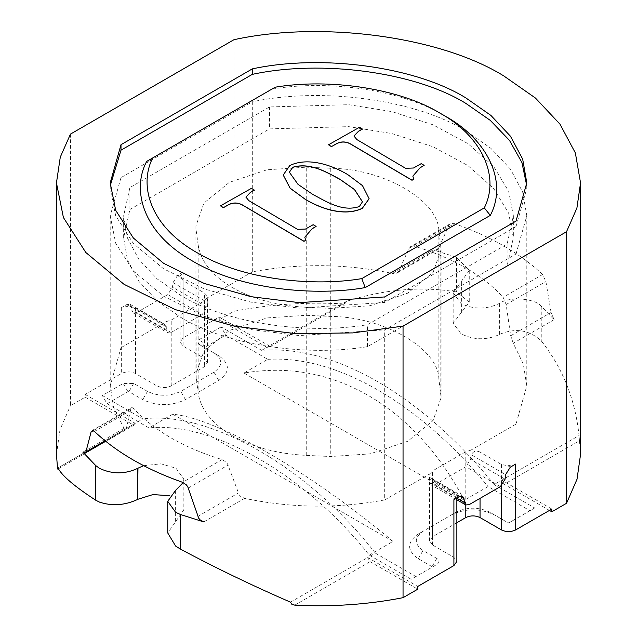 <?xml version="1.0" encoding="UTF-8"?>
<svg xmlns="http://www.w3.org/2000/svg" width="637" height="637" viewBox="0 0 637 637"><rect width="100%" height="100%" fill="white"/><g stroke="black" fill="none" stroke-linecap="round" stroke-linejoin="round"><path stroke-width="0.48" stroke-dasharray="3.19 2.39" d="M232.266 435.684C212.129 423.78 200.759 409.543 198.147 392.973L195.893 374.174L203.944 351.194L229.328 330.492L266.991 317.927L306.246 315.299L330.754 316.414C383.49 316.748 438.28 348.383 438.853 378.824L441.107 397.631L433.056 420.603L407.672 441.306L370.009 453.878L330.754 456.506L306.246 455.383C277.541 453.878 252.881 447.309 232.266 435.684M306.246 455.383L306.246 307.257C277.541 305.752 252.881 299.183 232.266 287.558C212.129 275.654 200.759 261.417 198.147 244.847L198.147 392.973M510.683 335.779L551.085 312.448L554.102 319.663L541.243 306.206C534.873 298.132 508.796 296.388 499.392 303.403L499.042 303.61C486.373 309.526 473.705 309.526 461.037 303.61L453.162 292.638L469.254 270.486L456.538 257.3L433.224 249.879L392.376 273.456C346.002 263.638 299.31 263.105 252.308 271.88L252.308 101.801L120.998 177.612L120.998 347.683L110.201 385.903L113.665 407.744L124.685 429.601L125.64 429.728L126.317 428.526L130.864 408.954L132.09 407.576L133.881 408.667C154.297 430.819 183.687 447.787 222.05 459.572L226.143 462.088L227.568 463.991L239.209 494.941L240.762 496.51L244.624 498.341C290.998 508.167 337.69 508.692 384.692 499.926L384.692 329.855L516.002 254.044L516.002 424.115L526.799 385.903L523.335 364.061L513.255 343.247L510.683 335.779L506.136 304.518L503.119 297.304C493.253 286.419 480.808 276.641 465.79 267.946C450.733 259.275 433.789 252.093 414.95 246.392L454.388 223.619L450.574 223.579L449.228 224.582L438.248 249.178L436.759 249.959L433.224 249.879M346.544 301.309L261.64 350.334C297.71 347.611 336.455 358.098 377.892 381.786C419.321 405.936 458.075 440.199 494.137 484.566L579.041 435.541C575.251 399.455 562.646 367.891 541.243 340.835C528.989 329.759 515.038 327.641 499.392 334.473L499.042 334.672C486.349 340.381 473.681 340.086 461.037 333.78L453.162 323.254L469.246 302.153L456.538 291.929C421.487 286.101 384.82 289.23 346.544 301.309L345.182 303.236L342.22 303.809L266.911 347.292L268.591 347.452L269.284 345.915L219.239 317.027L183.09 337.897L180.136 342.013L183.09 346.13L204.469 358.472L204.469 293.028L206.77 295.441L207.28 297.057L207.224 304.597L206.945 307.058L202.24 314.495L171.066 332.49L167.706 332.825L166.361 330.484L166.082 321.653L120.998 347.683M175.963 490.14L175.963 521.201L167.746 532.978M261.64 350.334L221.103 326.924L225.848 335.158L267.731 359.332L243.971 373.043C287.693 365.678 329.162 373.163 368.385 395.505C407.433 418.35 439.403 453.265 464.293 500.252L488.053 486.533L529.928 510.715L534.682 507.968L494.137 484.566M267.731 359.332C302.034 357.397 338.757 367.621 377.892 390.019C417.028 412.816 453.743 444.984 488.053 486.533M507.108 244.09L507.108 266.035L367.453 346.663C304.884 357.15 225.442 344.673 180.717 317.322L157.092 300.799L138.85 281.347L127.456 259.92L123.642 237.768L129.892 209.509L129.892 187.565L123.642 215.824L127.456 237.975L138.85 259.402L157.092 278.855L180.717 295.377C225.442 322.728 304.884 335.205 367.453 324.719L507.108 244.09L513.358 215.824L508.692 191.363L493.683 166.568L467.94 143.628L432.953 124.78L391.914 111.618L348.765 104.691L269.547 106.936L129.892 187.565M146.685 161.408L271.76 89.196C329.329 79.092 403.141 90.422 444.403 115.703M271.76 89.196L275.232 87.189M551.085 312.448L545.909 281.554L542.565 274.531C531.624 264.124 518.701 254.617 503.795 246.001C488.882 237.402 472.407 229.941 454.388 223.619M266.911 347.292L219.239 319.766L233.954 311.278C269.132 304.414 305.227 301.922 342.22 303.809M233.954 311.278L233.954 39.709M516.002 221.127L516.002 226.613L526.799 188.393L526.743 185.654M516.002 254.044L526.799 215.824L522.674 192.024L510.428 169.092L490.92 148.349L465.79 130.792C415.268 99.539 321.661 86.823 252.308 101.801M252.308 271.88L207.224 297.901L207.224 304.597M459.938 496.311L429.704 478.857L430.055 482.727L431.4 485.068L434.76 484.733L465.934 466.738L470.639 459.293L471.316 454.826L505.603 474.621M429.776 480.593L429.776 473.896L384.692 499.926M516.002 424.115L470.918 450.144L470.918 456.84M130.052 304.287L163.064 323.349L156.957 320.459L135.577 308.109L129.136 306.031L121.325 307.719L126.691 304.621L130.052 304.287L131.397 306.628L131.915 310.593L133.26 312.942L136.621 312.608L167.794 294.613L172.5 287.168L173.017 282.605L177.723 275.16L183.09 272.063L180.136 276.179L183.09 280.678L204.469 293.028M163.064 323.349L165.087 325.069L165.684 326.423L131.397 306.628M166.082 328.35L165.684 326.423M480.043 498.365L480.043 452.127L501.423 464.469L507.864 465.766L515.675 464.078M480.043 452.127C476.173 450.208 473.267 451.107 471.316 454.826M120.998 177.612L110.201 215.824L115.695 243.246L133.372 270.948L163.566 296.205L204.151 316.342L250.978 329.592L299.191 335.564L384.692 329.855M439.219 247.865L398.826 271.195L408.946 248.406L411.446 246.288L414.95 246.392M398.826 271.195L396.238 273.369L392.376 273.456M549.452 510.412L504.162 484.263L579.471 440.78L580.546 454.476M579.471 440.78L579.041 435.541M554.102 319.663L513.255 343.247M219.239 319.766L219.239 317.027M70.468 134.096L70.468 405.665L85.175 397.17L85.175 394.43L121.325 373.561C126.078 371.339 130.824 371.339 135.577 373.561L156.957 385.903C161.71 388.124 166.464 388.124 171.21 385.903L204.469 366.697L207.423 362.588L204.469 358.472M429.704 478.857L429.633 477.248L432.531 479.557L453.91 491.899L456.84 495.228L459.277 496.637M56.454 454.476L59.989 429.696L70.468 405.665M516.002 226.613L384.692 302.424L384.692 296.938M110.257 185.654L110.201 188.393L115.695 215.816L133.372 243.517L163.566 268.774L204.151 288.911L250.978 302.161L299.191 308.133L384.692 302.424M453.91 499.734L456.84 495.228M203.776 521.926L244.624 498.341M82.898 452.135L123.745 428.55M207.224 297.901L204.469 300.863L171.21 320.069L166.082 321.653M456.864 522.722L432.531 536.768L429.577 540.885L432.531 545.001L453.91 557.343L456.864 561.46M143.667 465.679L160.954 463.824L175.963 468.195L183.838 479.167L183.185 482.567M429.776 473.896L432.531 470.934L465.79 451.737L470.918 450.144M269.547 106.936L269.547 128.881L348.765 126.636L391.914 133.563L432.953 146.725L467.94 165.572L493.683 188.512L508.692 213.307L513.358 237.768L507.108 266.035M367.453 346.663L367.453 324.719M129.892 209.509L269.547 128.881M551.825 509.043L501.781 480.147L504.162 484.263M290.456 602.156L367.716 557.55L417.761 586.446M294.78 605.15L370.089 561.667L367.716 557.55L375.36 553.139L415.897 576.549L436.807 564.478C439.626 562.463 439.626 560.456 436.807 558.442L423.024 550.487C414.058 544.086 414.058 537.684 423.024 531.282L456.283 512.084C467.375 506.901 478.459 506.901 489.542 512.084L503.326 520.039L513.772 520.039L534.682 507.968M221.103 326.924L200.193 338.995C197.374 341.01 197.374 343.017 200.193 345.031L213.976 352.986C222.942 359.387 222.942 365.789 213.976 372.183L180.717 391.389C169.625 396.564 158.541 396.564 147.458 391.389L133.674 383.434L123.228 383.434L102.318 395.505L142.863 418.907L57.959 467.924M85.175 394.43L135.219 423.318L134.518 424.863L132.838 424.696L57.529 468.179M330.754 316.414L330.754 168.287C383.49 168.614 438.28 200.249 438.853 230.698L441.107 249.497L433.056 272.477L407.672 293.179L370.009 305.744L330.754 308.38L330.754 456.506M196.212 378.824L195.893 226.039L203.944 203.068L229.328 182.365L266.991 169.792L306.246 167.165L306.246 315.299M175.963 521.201L183.838 509.783L183.838 479.167M306.246 307.257L330.754 308.38M330.754 168.287L306.246 167.165M196.212 230.698L198.147 244.847M375.36 553.139C308.547 467.486 209.669 410.403 142.863 418.907M415.897 576.549L411.152 579.288L369.269 555.114C305.457 474.788 212.766 421.272 148.947 427.905L107.072 403.731L102.318 395.505M529.928 510.715L509.027 522.778L508.071 522.778L494.296 514.823C480.043 508.167 465.79 508.167 451.537 514.823L418.278 534.029C406.74 542.254 406.74 550.487 418.278 558.713L432.053 566.667L432.053 567.217L411.152 579.288M436.807 558.442L432.053 566.667L432.053 567.217L436.807 564.478L432.053 567.217M107.072 403.731L127.973 391.659L128.929 391.659L142.704 399.614C156.957 406.279 171.21 406.279 185.463 399.614L218.722 380.416C230.26 372.183 230.26 363.958 218.722 355.725L204.947 347.77L204.947 347.221L225.848 335.158M218.722 355.725L213.976 352.986L218.722 355.725M204.947 347.77L200.193 345.031L204.947 347.77L200.193 338.995M369.269 555.114L393.029 541.394C310.386 471.945 217.695 418.429 172.707 414.193L148.947 427.905M243.971 373.043L464.293 500.252M172.707 414.193L393.029 541.394M370.089 561.667L417.761 589.185M85.175 397.17L132.838 424.696M304.797 237.235L305.696 240.34M313.181 224.694L316.119 226.533M305.465 229.057L313.181 224.805M297.543 229.344L305.465 229.169M248.844 200.639L297.543 229.455M245.906 197.12L248.844 200.751M251.472 188.313L254.41 190.16M220.458 205.958L251.472 188.425M412.84 176.178L413.739 179.284M421.224 163.637L424.162 165.485M413.509 168.009L421.224 163.749M405.586 168.295L413.509 168.12M356.887 139.583L405.586 168.399M353.949 136.063L356.887 139.694M359.515 127.265L362.453 129.104M328.501 144.902L359.515 127.376M283.234 175.064L289.795 165.644C308.754 156.495 334.114 166.281 347.961 174.864L362.461 185.709L369.118 198.752M289.349 172.269L298.036 184.491L312.95 194.651C325.045 200.782 342.013 212.583 359.348 206.635L362.469 201.841M499.042 334.672L499.042 303.61M175.613 490.339L175.613 521.408M456.538 257.3L456.538 291.929M173.017 282.605L207.296 302.4M206.945 307.058L172.5 287.168M126.691 304.621L129.136 306.031M166.361 330.484L131.915 310.593M505.085 479.183L470.639 459.293M456.864 498.206L430.055 482.727M510.309 467.176L507.864 465.766M541.243 306.206L541.243 340.835M542.565 274.531L503.119 297.304M506.136 304.518L545.909 281.554M183.09 272.063L183.09 337.897M121.325 307.719L121.325 373.561M180.16 276.569L177.723 275.16M408.946 248.406L448.719 225.442M434.76 484.733L469.206 504.623M500.379 486.628L465.934 466.738M167.794 294.613L202.24 314.495M171.066 332.49L136.621 312.608M197.781 516.432L238.174 493.11M188.281 488.03L228.054 465.066M222.05 459.572L182.612 482.344M94.435 431.44L133.881 408.667M130.864 408.954L93.313 430.636M105.089 440.78L126.317 428.526M183.09 280.678L183.09 346.13M204.469 300.863L204.469 366.697M156.957 320.459L156.957 385.903M135.577 308.109L135.577 373.561M171.21 385.903L171.21 320.069M453.91 557.343L453.91 491.899M432.531 545.001L432.531 479.557M501.423 464.469L501.423 485.888M438.853 230.698L438.853 378.824M440.788 392.973L440.788 244.847M461.037 281.665L461.037 312.727M499.392 334.473L499.392 303.403M465.79 504.918L465.79 451.737M432.531 536.768L432.531 470.934M461.387 281.458L461.387 312.528M494.296 514.823L489.542 512.084M503.326 520.039L508.071 522.778M451.537 514.823L456.283 512.084M418.278 534.029L423.024 531.282L418.278 534.029M418.278 558.713L423.024 550.487M513.772 520.039L509.027 522.778M127.973 391.659L123.228 383.434M133.674 383.434L128.929 391.659M147.458 391.389L142.704 399.614M185.463 399.614L180.717 391.389M213.976 372.183L218.722 380.416M123.642 237.768L123.642 215.824M526.799 188.393L526.799 182.907M526.799 385.903L526.799 215.824M110.201 385.903L110.201 215.824M397.201 272.947L437.707 249.561M450.176 223.786L410.491 246.694M456.864 499.766L431.4 485.068M462.637 496.303L429.633 477.248M110.201 182.907L110.201 188.393M133.26 312.942L167.706 332.825M91.935 430.612L131.62 407.696M125.64 429.728L105.678 441.258M207.423 362.588L207.423 299.016M180.136 276.179L180.136 342.013M456.864 495.626L456.864 498.03M513.358 215.824L513.358 237.768M195.893 374.174L195.893 226.039M441.107 397.631L441.107 249.497M453.162 292.638L453.162 323.254M429.577 540.885L429.577 477.312M469.254 270.486L469.254 302.153M345.286 303.172L268.591 347.452M134.518 424.863L57.824 469.143"/><path stroke-width="0.96" d="M183.185 482.567L175.613 490.339L167.746 501.311L167.746 532.978L175.613 546.044L180.462 549.134C215.513 567.854 252.18 585.53 290.456 602.156L291.818 604.25L294.78 605.15C331.773 607.037 367.868 604.545 403.046 597.681L403.046 326.112L352.691 332.912L295.441 333.613L234.599 326.24L175.406 309.654L124.048 284.333L85.812 252.491L63.405 217.528L56.454 182.907L60.284 157.132L70.468 134.096L233.954 39.709C321.406 20.503 439.992 36.42 503.795 75.93L535.406 98.01L559.947 124.104L575.362 152.952L580.546 182.907L576.907 208.052L566.532 231.725L566.532 503.294L551.825 511.782L551.825 509.043L515.675 529.912C510.922 532.134 506.176 532.134 501.423 529.912L480.043 517.57C475.29 515.349 470.536 515.349 465.79 517.57L456.864 522.722M167.746 501.311L175.613 512.283L180.462 514.505L203.776 521.926L200.241 519.983L198.752 518.327L187.772 486.819L186.426 484.924L182.612 482.344C146.144 469.461 116.746 452.493 94.435 431.44L92.476 430.453L91.091 431.918L85.915 451.848L105.089 440.78M56.454 182.907L56.454 454.476L57.529 468.179L57.824 469.143L57.959 467.924C61.749 475.544 74.354 486.318 95.757 500.228L99.595 502.155C112.152 506.28 124.82 505.38 137.608 499.464L137.958 468.195L143.667 465.679M105.678 441.258L84.952 453.202L82.898 452.135L95.757 465.599L99.595 468.394C112.263 474.31 124.932 474.31 137.608 468.394L137.958 468.195M152.713 157.928L275.232 87.189C330.292 77.913 400.283 88.877 439.657 112.964L439.657 112.964C481.365 135.697 500.363 176.099 484.287 207.885L361.768 278.624C315.323 286.586 244.305 280.694 197.343 252.857C149.138 225.745 138.922 184.746 152.713 157.928L146.685 161.408C131.724 189.324 141.836 232.545 192.597 261.09C242.028 290.392 316.892 296.229 365.24 287.59L361.768 278.624M526.743 185.654L521.934 162.554L509.489 140.395L490.267 120.369L465.79 103.361C415.268 72.108 321.661 59.392 252.308 74.37L252.308 68.884L120.998 144.695L110.201 182.907L115.695 210.329L133.372 238.031L163.566 263.288L204.151 283.425L250.978 296.675L299.191 302.647L384.692 296.938L516.002 221.127L526.799 182.907L522.674 159.107L510.428 136.175L490.92 115.432L465.79 97.875C415.268 66.622 321.661 53.906 252.308 68.884M456.864 498.03L456.864 561.46L453.91 565.576L453.91 499.734L459.277 496.637L462.637 496.303L463.983 498.644L464.5 502.609L465.846 504.958L469.206 504.623L500.379 486.628L505.085 479.183L505.603 474.621L510.309 467.176L515.675 464.078L515.675 529.912M580.546 182.907L580.546 454.476L577.011 479.263L566.532 503.294M566.532 231.725L403.046 326.112M453.91 565.576L417.761 586.446L417.761 589.185L403.046 597.681M85.135 453.114L85.915 451.848M120.998 144.695L120.998 150.181L110.257 185.654M252.308 74.37L120.998 150.181M484.287 207.885L490.315 215.378C507.816 182.142 488.189 139.527 444.403 115.703L439.657 112.964M490.315 215.378L365.24 287.59M169.546 495.721L152.952 494.575L137.958 499.257M551.825 511.782L549.452 510.412M254.41 190.049L250.54 192.231L245.906 197.064L248.844 200.639L297.543 229.344L305.465 229.057L313.181 224.694L316.119 226.43L312.226 228.627L304.797 237.179L305.696 240.34L303.96 241.327L241.925 204.756C236.996 202.375 232.202 202.566 227.544 205.345L223.396 207.686L220.458 205.847L251.472 188.313L254.41 190.16L250.54 192.334L245.906 197.12M305.696 240.229L303.96 241.327M312.226 228.627L304.797 237.235M316.119 226.43L312.226 228.731M303.96 241.216L241.925 204.652C236.996 202.263 232.202 202.455 227.544 205.241L223.396 207.686M223.396 207.574L220.458 205.847M362.453 128.993L358.583 131.174L353.941 136.007L356.887 139.583L405.586 168.295L413.509 168.009L421.224 163.637L424.162 165.373L420.261 167.571L412.84 176.123L413.739 179.284L412.004 180.271L349.968 143.707C345.039 141.318 340.246 141.518 335.588 144.296L331.439 146.629L328.501 144.79L359.515 127.265L362.453 129.104L358.583 131.286L353.949 136.063M413.739 179.18L412.004 180.271M420.261 167.571L412.84 176.178M424.162 165.373L420.261 167.682M412.004 180.16L349.968 143.596C345.039 141.207 340.246 141.406 335.588 144.185L331.439 146.629M331.439 146.526L328.501 144.79M304.948 199.07L290.138 188.162L283.234 175.008L289.795 165.532C308.754 156.383 334.114 166.169 347.961 174.753L362.485 185.622L369.118 198.696L362.286 208.259C343.574 217.313 318.635 207.471 304.948 199.07L290.138 188.273L283.234 175.064M359.348 206.523L362.469 201.786L354.514 189.507L339.951 179.276C327.808 172.826 310.386 161.925 292.733 167.26L289.349 172.213L298.036 184.38L312.95 194.54C325.045 200.671 342.013 212.471 359.348 206.523M369.118 198.752L362.286 208.371C343.574 217.416 318.635 207.582 304.948 199.182M362.469 201.841L354.483 189.587L339.951 179.387C327.808 172.938 310.386 162.037 292.733 167.372L289.349 172.269M95.757 465.599L95.757 500.228M463.983 498.644L459.938 496.311M464.5 502.609L456.864 498.206M180.462 514.505L180.462 549.134M93.313 430.636L91.091 431.918M480.043 517.57L480.043 498.365M501.423 485.888L501.423 529.912M465.79 517.57L465.79 504.918M137.608 468.394L137.608 499.464M465.846 504.958L456.864 499.766M58.421 468.792L57.824 469.143"/></g></svg>
